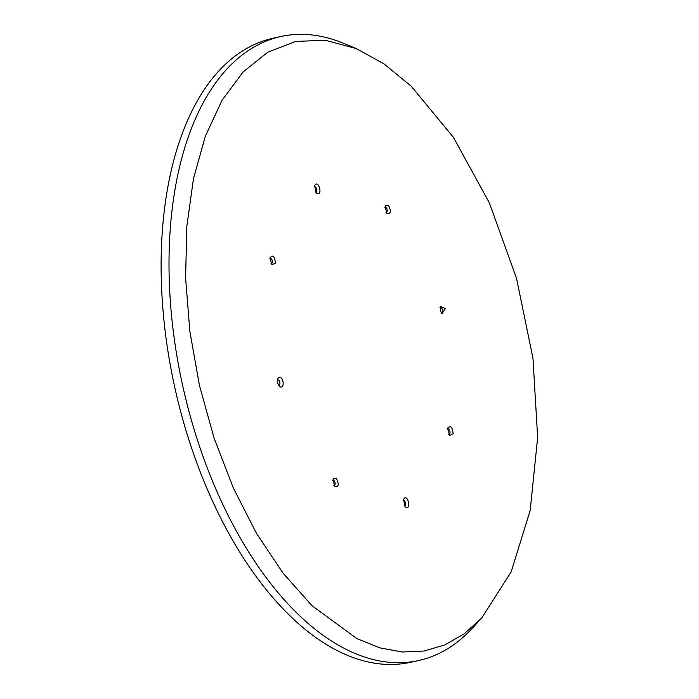 <?xml version="1.0" encoding="UTF-8"?>
<svg xmlns="http://www.w3.org/2000/svg" width="699" height="699" viewBox="0 0 699 699"><rect width="100%" height="100%" fill="white"/><g stroke="black" fill="none" stroke-linecap="round" stroke-linejoin="round"><path stroke-width="1.05" d="M277.8 383.262A5.033 2.691 77.6 0 0 279.469 386.32A5.033 2.691 77.6 0 0 282.51 386.189A5.033 2.691 77.6 0 0 282.798 381.034A5.033 2.691 77.6 0 0 280.29 377.381A5.033 2.691 77.6 0 0 277.791 378.718A5.033 2.691 77.6 0 0 277.8 383.262M278.63 385.219A2.717 1.45 77.6 0 0 278.971 385.219A2.717 1.45 77.6 0 0 279.74 381.969A2.717 1.45 77.6 0 0 277.8 379.915A2.717 1.45 77.6 0 0 277.486 380.064M311.999 605.718L356.944 638.615L379.723 647.833L402.196 652.001L423.996 651.04L444.747 644.967L464.101 633.888L481.742 617.986L511.118 571.992L530.192 510.419L537.645 437.513L532.979 358.307L516.5 278.246L489.344 202.841L453.398 137.292L411.117 86.117L383.891 63.801L356.106 48.528L325.262 40.236L295.537 41.459L267.866 52.145L243.112 71.971L222.046 100.315L205.314 136.305L193.448 178.813L186.808 226.511L185.602 277.931L189.866 331.466L199.468 385.446L214.121 438.194L233.352 488.077L256.577 533.538L283.069 573.163L311.999 605.718M275.423 263.217C274.637 256.052 272.811 254.305 269.963 257.975L271.859 264.764L275.423 263.217M270.181 257.162L269.963 257.975M318.508 193.841C321.811 192.706 318.91 182.465 315.773 184.195L314.637 185.585L316.306 193.186L318.508 193.841M386.809 213.544C390.863 214.13 391.396 211.334 388.408 205.157L385.097 205.917L386.809 213.544M440.318 310.793L441.986 313.851L445.307 308.565L440.309 306.249L440.318 310.793M447.692 428.609L449.588 435.398L453.153 433.852C452.367 426.696 450.54 424.94 447.692 428.609L447.91 427.797M404.607 497.985L403.463 499.374L405.14 506.976L407.334 507.631C410.645 506.487 407.744 496.246 404.607 497.985M336.306 478.282L332.995 479.042L334.707 486.67C338.762 487.255 339.295 484.459 336.306 478.282M481.742 617.986L472.961 627.58A319.522 171.08 -102.4 0 1 418.535 660.555A319.522 171.08 -102.4 0 1 298.866 614.989A319.522 171.08 -102.4 0 1 169.254 279.836A319.522 171.08 -102.4 0 1 280.858 36.505A319.522 171.08 -102.4 0 1 344.109 43.521L356.106 48.528M271.02 263.672A2.717 1.45 77.6 0 0 271.369 263.672A2.717 1.45 77.6 0 0 272.252 262.431A2.717 1.45 77.6 0 0 271.806 259.591A2.717 1.45 77.6 0 0 270.198 258.368A2.717 1.45 77.6 0 0 269.884 258.508M315.467 192.094A2.717 1.45 77.6 0 0 315.817 192.094A2.717 1.45 77.6 0 0 315.965 192.042A2.717 1.45 77.6 0 0 316.612 188.983A2.717 1.45 77.6 0 0 314.646 186.79A2.717 1.45 77.6 0 0 314.489 186.843A2.717 1.45 77.6 0 0 314.332 186.939M385.935 212.426A2.717 1.45 77.6 0 0 386.285 212.426A2.717 1.45 77.6 0 0 387.229 210.355A2.717 1.45 77.6 0 0 386.128 207.507A2.717 1.45 77.6 0 0 385.114 207.122A2.717 1.45 77.6 0 0 384.799 207.262M441.139 312.75A2.717 1.45 77.6 0 0 441.488 312.75A2.717 1.45 77.6 0 0 442.249 309.5A2.717 1.45 77.6 0 0 440.318 307.446A2.717 1.45 77.6 0 0 440.003 307.595M448.749 434.306A2.717 1.45 77.6 0 0 449.09 434.306A2.717 1.45 77.6 0 0 449.981 433.065A2.717 1.45 77.6 0 0 449.536 430.226A2.717 1.45 77.6 0 0 447.928 429.003A2.717 1.45 77.6 0 0 447.613 429.142M404.302 505.884A2.717 1.45 77.6 0 0 404.642 505.884A2.717 1.45 77.6 0 0 404.8 505.831A2.717 1.45 77.6 0 0 405.446 502.773A2.717 1.45 77.6 0 0 403.472 500.58A2.717 1.45 77.6 0 0 403.323 500.624A2.717 1.45 77.6 0 0 403.166 500.72M333.834 485.552A2.717 1.45 77.6 0 0 334.183 485.552A2.717 1.45 77.6 0 0 335.127 483.481A2.717 1.45 77.6 0 0 334.026 480.632A2.717 1.45 77.6 0 0 333.012 480.248A2.717 1.45 77.6 0 0 332.698 480.388M280.858 36.505L272.951 38.253A319.522 171.08 77.6 0 0 161.355 281.575A319.522 171.08 77.6 0 0 290.959 616.736A319.522 171.08 77.6 0 0 410.628 662.294L418.535 660.555"/></g></svg>
